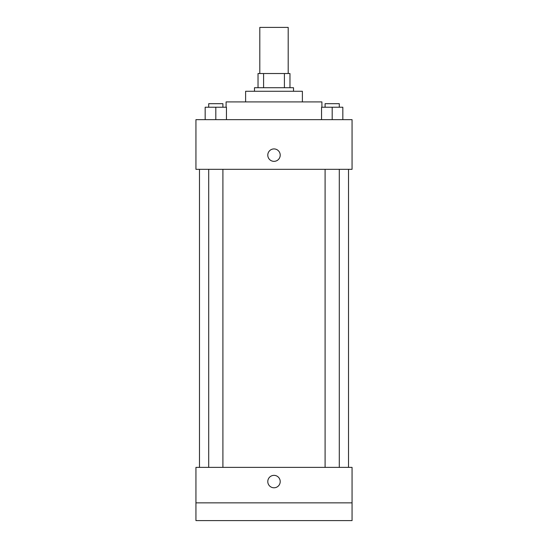 <?xml version="1.0" encoding="UTF-8"?>
<svg xmlns="http://www.w3.org/2000/svg" width="548" height="548" viewBox="0 0 548 548"><rect width="100%" height="100%" fill="white"/><g stroke="black" fill="none" stroke-linecap="round" stroke-linejoin="round"><path stroke-width="0.82" d="M288.193 73.528L288.193 27.4L259.807 27.4L259.807 73.528M263.588 87.721L263.588 73.528L258.033 73.528L258.033 87.721L258.033 73.528M263.588 73.528L289.967 73.528L289.967 87.721M284.412 87.721L284.412 73.528M254.484 91.269L254.484 87.721L293.516 87.721L293.516 91.269M245.614 101.914L245.614 91.269L302.386 91.269L302.386 101.914M226.098 107.237L226.098 101.914L321.902 101.914L321.902 107.237M195.937 119.656L352.063 119.656L352.063 169.325L195.937 169.325L195.937 119.656M274 161.345A6.206 6.206 0 0 1 268.623 152.029A6.206 6.206 0 0 1 279.377 152.029A6.206 6.206 0 0 1 274 161.345M195.937 467.375L352.063 467.375L352.063 520.6L195.937 520.6L195.937 467.375M274 487.782A6.206 6.206 0 0 1 268.623 478.466A6.206 6.206 0 0 1 279.377 478.466A6.206 6.206 0 0 1 274 487.782M195.937 502.859L352.063 502.859M321.546 119.656L321.546 107.237L342.836 107.237L342.836 119.656L342.836 107.237M332.191 119.656L332.191 107.237M339.287 107.237L339.287 103.688L325.094 103.688L325.094 107.237M205.164 119.656L205.164 107.237L226.454 107.237L226.454 119.656L226.454 107.237M215.809 119.656L215.809 107.237M222.906 107.237L222.906 103.688L208.713 103.688L208.713 107.237M348.514 467.375L348.514 169.325M199.486 467.375L199.486 169.325M325.094 169.325L325.094 467.375M339.287 169.325L339.287 467.375M222.906 467.375L222.906 169.325M208.713 467.375L208.713 169.325"/></g></svg>

